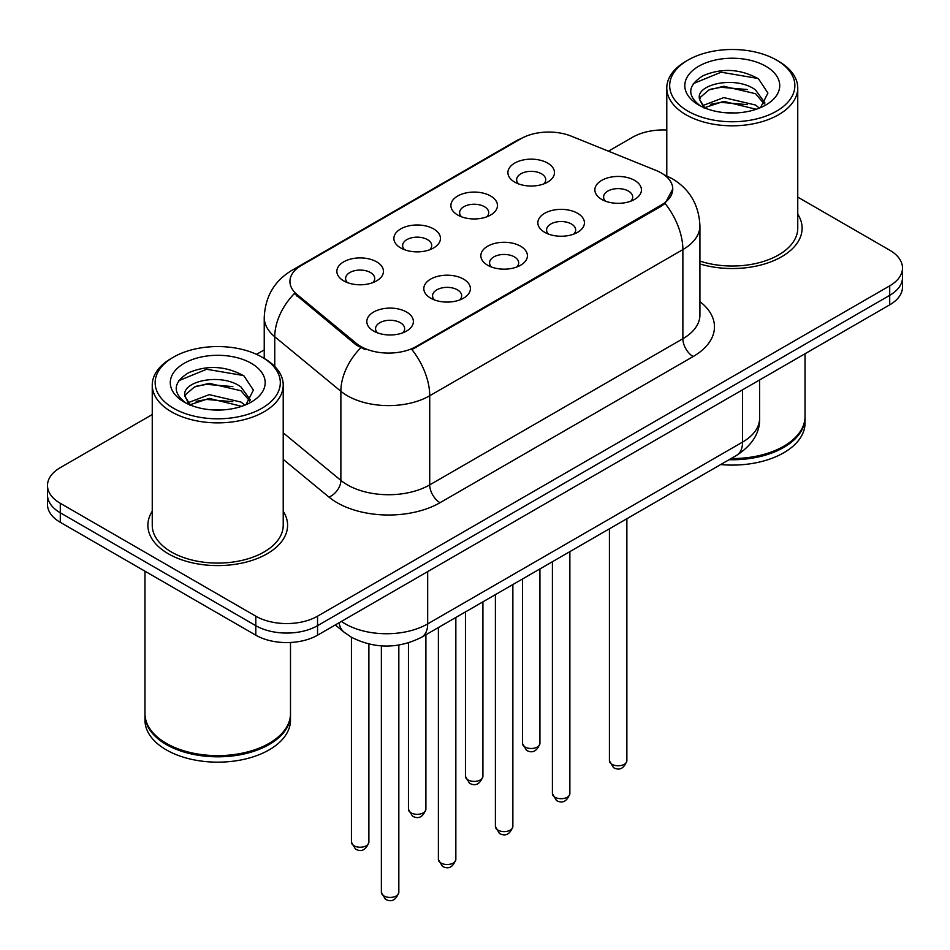 <?xml version="1.0" encoding="UTF-8"?>
<svg xmlns="http://www.w3.org/2000/svg" width="950" height="950" viewBox="0 0 950 950"><rect width="100%" height="100%" fill="white"/><g stroke="black" fill="none" stroke-linecap="round" stroke-linejoin="round"><path stroke-width="1.43" d="M457.71 215.021L457.71 215.021A23.287 13.443 180 0 1 457.71 196.009A23.287 13.443 180 0 1 490.639 196.009A23.287 13.443 180 0 1 490.639 215.021A23.287 13.443 180 0 1 457.71 215.021M486.827 216.802A14.559 8.408 0 0 0 488.728 212.646A14.559 8.408 0 0 0 484.464 206.708A14.559 8.408 0 0 0 468.611 204.879A14.559 8.408 0 0 0 459.622 212.646A14.559 8.408 0 0 0 461.534 216.802M400.698 247.938L400.698 247.938A23.287 13.443 180 0 1 400.698 228.926A23.287 13.443 180 0 1 433.628 228.926A23.287 13.443 180 0 1 433.628 247.938A23.287 13.443 180 0 1 400.698 247.938M429.816 249.719A14.559 8.408 0 0 0 431.716 245.563A14.559 8.408 0 0 0 427.452 239.614A14.559 8.408 0 0 0 411.599 237.797A14.559 8.408 0 0 0 402.61 245.563A14.559 8.408 0 0 0 404.522 249.719M343.686 280.856L343.686 280.856A23.287 13.443 180 0 1 343.686 261.844A23.287 13.443 180 0 1 376.628 261.844A23.287 13.443 180 0 1 376.628 280.856A23.287 13.443 180 0 1 343.686 280.856M372.804 282.637A14.559 8.408 0 0 0 374.716 278.469A14.559 8.408 0 0 0 370.452 272.531A14.559 8.408 0 0 0 354.588 270.714A14.559 8.408 0 0 0 345.598 278.469A14.559 8.408 0 0 0 347.51 282.637M514.722 182.103L514.722 182.103A23.287 13.443 180 0 1 514.722 163.091A23.287 13.443 180 0 1 547.651 163.091A23.287 13.443 180 0 1 547.651 182.103A23.287 13.443 180 0 1 514.722 182.103M543.827 183.884A14.559 8.408 0 0 0 545.739 179.728A14.559 8.408 0 0 0 541.476 173.791A14.559 8.408 0 0 0 525.623 171.974A14.559 8.408 0 0 0 516.634 179.728A14.559 8.408 0 0 0 518.546 183.884M544.671 232.311L544.671 232.311A23.287 13.443 180 0 1 544.671 213.299A23.287 13.443 180 0 1 577.6 213.299A23.287 13.443 180 0 1 577.6 232.311A23.287 13.443 180 0 1 544.671 232.311M573.776 234.092A14.559 8.408 0 0 0 575.688 229.936A14.559 8.408 0 0 0 571.425 223.998A14.559 8.408 0 0 0 555.56 222.169A14.559 8.408 0 0 0 546.582 229.936A14.559 8.408 0 0 0 548.482 234.092M487.659 265.228L487.659 265.228A23.287 13.443 180 0 1 487.659 246.216A23.287 13.443 180 0 1 520.588 246.216A23.287 13.443 180 0 1 520.588 265.228A23.287 13.443 180 0 1 487.659 265.228M516.764 267.009A14.559 8.408 0 0 0 518.676 262.853A14.559 8.408 0 0 0 514.413 256.904A14.559 8.408 0 0 0 498.548 255.087A14.559 8.408 0 0 0 489.571 262.853A14.559 8.408 0 0 0 491.483 267.009M430.647 298.146L430.647 298.146A23.287 13.443 180 0 1 430.647 279.122A23.287 13.443 180 0 1 463.576 279.134A23.287 13.443 180 0 1 463.576 298.146A23.287 13.443 180 0 1 430.647 298.146M459.753 299.927A14.559 8.408 0 0 0 461.664 295.759A14.559 8.408 0 0 0 457.401 289.821A14.559 8.408 0 0 0 441.548 288.004A14.559 8.408 0 0 0 432.559 295.759A14.559 8.408 0 0 0 434.471 299.927M373.635 331.051L373.635 331.051A23.287 13.443 180 0 1 373.635 312.039A23.287 13.443 180 0 1 406.564 312.039A23.287 13.443 180 0 1 406.564 331.051A23.287 13.443 180 0 1 373.635 331.051M402.753 332.832A14.559 8.408 0 0 0 404.652 328.676A14.559 8.408 0 0 0 400.389 322.739A14.559 8.408 0 0 0 384.536 320.91A14.559 8.408 0 0 0 375.547 328.676A14.559 8.408 0 0 0 377.459 332.832M601.683 199.393L601.683 199.393A23.287 13.443 180 0 1 601.683 180.381A23.287 13.443 180 0 1 634.612 180.381A23.287 13.443 180 0 1 634.612 199.393A23.287 13.443 180 0 1 601.683 199.393M630.788 201.174A14.559 8.408 0 0 0 632.7 197.018A14.559 8.408 0 0 0 628.437 191.081A14.559 8.408 0 0 0 612.572 189.252A14.559 8.408 0 0 0 603.594 197.018A14.559 8.408 0 0 0 605.494 201.174M656.011 170.418A39.294 22.681 180 0 1 661.259 172.959A39.294 22.681 180 0 1 672.766 189.002A39.294 22.681 180 0 1 661.259 205.046L416.338 346.441A39.294 22.681 180 0 1 356.369 343.413L297.041 294.488A39.294 22.681 180 0 1 289.928 281.473A39.294 22.681 180 0 1 301.447 265.442L520.956 138.7A39.294 22.681 180 0 1 571.283 136.159L656.011 170.418M152.249 511.242A69.861 40.328 0 0 0 147.879 525.279A69.861 40.328 0 0 0 168.34 553.791A69.861 40.328 0 0 0 244.471 562.531A69.861 40.328 0 0 0 287.589 525.279A69.861 40.328 0 0 0 283.219 511.242A69.861 40.328 0 0 1 287.589 525.279A69.861 40.328 0 0 1 244.471 562.531A69.861 40.328 0 0 1 168.34 553.791A69.861 40.328 0 0 1 147.879 525.279A69.861 40.328 0 0 1 152.249 511.242M672.766 189.002L665.071 203.442L661.259 206.209L411.92 349.6A50.932 29.403 60 0 1 429.721 395.758A58.211 33.606 180 0 1 347.391 395.758A58.211 33.606 180 0 1 340.872 391.269L274.764 336.751A58.211 33.606 180 0 1 264.231 317.478L264.231 358.435M152.249 414.556L60.289 467.649A43.664 25.211 0 0 0 47.5 485.474L47.5 504.486A43.664 25.211 0 0 0 60.289 522.31L255.811 635.194L255.811 625.682A43.664 25.211 0 0 0 317.549 625.682L889.711 295.355A43.664 25.211 0 0 0 902.5 277.531A43.664 25.211 0 0 1 889.711 295.355L317.549 625.682A43.664 25.211 0 0 1 255.811 625.682L60.289 512.798L255.811 625.682L255.811 616.182A43.664 25.211 0 0 0 317.549 616.182L889.711 285.843A43.664 25.211 0 0 0 902.5 268.019A43.664 25.211 0 0 0 889.711 250.194L797.751 197.101M47.5 494.974A43.664 25.211 0 0 0 60.289 512.798A43.664 25.211 0 0 1 47.5 494.974M365.192 349.6L356.369 345.135L294.393 293.538A50.932 34.069 129.5 0 0 274.764 336.751L274.764 366.474M699.924 263.957A69.861 40.328 0 0 0 802.121 228.214A69.861 40.328 0 0 0 797.751 214.178A69.861 40.328 0 0 1 802.121 228.214A69.861 40.328 0 0 1 699.924 263.957M666.781 130.007A43.664 25.211 0 0 0 632.451 137.311L608.428 151.181M264.231 349.897L256.536 354.338M47.5 485.474A43.664 25.211 0 0 0 60.289 503.298L255.811 616.182M255.811 635.194A43.664 25.211 0 0 0 317.549 635.194L889.711 304.855A43.664 25.211 0 0 0 902.5 287.031L902.5 268.019M688.014 111.174A62.581 36.124 0 0 0 776.518 111.174A62.581 36.124 0 0 0 776.518 60.076L778.572 61.263A65.491 37.81 0 0 1 797.751 87.994A65.491 37.81 0 0 1 757.328 122.93A65.491 37.81 0 0 1 685.959 114.736A65.491 37.81 0 0 1 666.781 87.994A65.491 37.81 0 0 1 685.959 61.263L688.014 60.076A62.581 36.124 0 0 0 688.014 111.174M699.924 261.096A65.491 37.81 0 0 0 797.751 228.214L797.751 87.994M731.096 458.553A72.77 42.014 0 0 0 783.714 446.262A72.77 42.014 0 0 0 805.03 416.551L805.03 353.744M730.799 458.731A72.034 41.586 0 0 0 783.204 446.559A72.034 41.586 0 0 0 783.465 446.405M729.101 459.717A72.77 42.014 0 0 0 805.03 417.739A72.77 42.014 0 0 0 805.03 417.145M720.694 464.562A72.77 42.014 0 0 0 805.03 423.094L805.03 417.739M724.316 112.634L735.407 112.955M702.561 105.664L723.746 97.589L755.523 105.022L759.383 108.11M704.508 107.706L723.746 101.353L756.224 109.274M699.366 97.696L699.509 99.263L704.805 107.968M699.426 98.717C695.887 84.075 736.036 75.371 755.523 89.929L764.976 102.98M699.58 99.631L700.482 97.185L708.997 89.929L723.746 86.272L755.523 93.694L764.239 103.966M760.499 107.647L767.932 93.041L758.528 78.874C740.489 68.839 722.036 67.759 703.154 75.668C687.669 85.227 686.696 95.285 700.233 105.818L700.399 105.925M765.819 66.251A47.453 27.396 0 0 0 698.713 66.251A47.453 27.396 0 0 0 698.713 104.999A47.453 27.396 0 0 0 765.819 104.999A47.453 27.396 0 0 0 765.819 66.251M704.033 107.991L699.509 99.263M778.572 61.263L776.518 60.076A62.581 36.124 0 0 0 688.014 60.076M693.298 83.636L721.157 72.2L757.886 78.446M710.707 89.193L721.157 87.293L747.377 89.538M710.707 104.274L721.157 102.386L747.377 104.631M173.482 408.227A62.581 36.124 0 0 0 261.986 408.227A62.581 36.124 0 0 0 261.986 357.141L264.041 358.328A65.491 37.81 0 0 1 283.219 385.059A65.491 37.81 0 0 1 242.796 419.995A65.491 37.81 0 0 1 171.428 411.801A65.491 37.81 0 0 1 152.249 385.059A65.491 37.81 0 0 1 171.428 358.328L173.482 357.141A62.581 36.124 0 0 0 173.482 408.227M152.249 385.059L152.249 525.279A65.491 37.81 0 0 0 171.428 552.009A65.491 37.81 0 0 0 242.796 560.203A65.491 37.81 0 0 0 283.219 525.279L283.219 385.059M268.933 743.47A72.034 41.586 0 0 1 268.672 743.613A72.034 41.586 0 0 1 166.796 743.624A72.034 41.586 0 0 0 166.796 743.624L166.286 743.328A72.77 42.014 0 0 0 269.183 743.316A72.77 42.014 0 0 0 290.498 713.616L290.498 642.473M144.97 714.21A72.77 42.014 0 0 0 144.97 714.804A72.77 42.014 0 0 0 166.286 744.515A72.77 42.014 0 0 0 245.575 753.611A72.77 42.014 0 0 0 290.498 714.804A72.77 42.014 0 0 0 290.498 714.21M144.97 714.804L144.97 720.148A72.77 42.014 0 0 0 166.286 749.859A72.77 42.014 0 0 0 245.575 758.967A72.77 42.014 0 0 0 290.498 720.148L290.498 714.804M209.784 409.688L220.875 410.02M188.029 402.729L209.214 394.642L241.003 402.076L244.851 405.163M189.976 404.759L209.214 398.418L241.692 406.327M184.834 394.761L184.977 396.328L190.273 405.032M184.894 395.782C181.355 381.128 221.504 372.436 241.003 386.983L250.444 400.045M185.048 396.684L185.951 394.25L194.477 386.983L209.214 383.325L241.003 390.759L249.708 401.019M245.967 404.7L253.401 390.106L243.996 375.939C225.969 365.892 207.504 364.824 188.623 372.721C173.138 382.292 172.164 392.338 185.701 402.871L185.868 402.978M251.287 363.316A47.453 27.396 0 0 0 184.181 363.316A47.453 27.396 0 0 0 184.181 402.052A47.453 27.396 0 0 0 251.287 402.052A47.453 27.396 0 0 0 251.287 363.316M189.501 405.044L184.977 396.328M144.97 571.199L144.97 713.616A72.77 42.014 0 0 0 166.286 743.316A72.77 42.014 0 0 0 166.286 743.328L166.796 743.613M264.041 358.328L261.986 357.141A62.581 36.124 0 0 0 173.482 357.141M178.766 380.701L206.625 369.265L243.354 375.511M196.175 386.246L206.625 384.358L232.845 386.603M196.175 401.339L206.625 399.439L232.845 401.696M416.338 346.441L416.338 347.605M356.369 343.413L356.369 345.135M297.041 294.488L297.041 296.21M661.259 205.046L661.259 206.209M699.924 301.637A72.77 42.014 180 0 1 693.156 356.547L440.016 502.704A14.559 8.408 60 0 1 429.721 484.88L682.872 338.723A58.211 33.606 0 0 0 699.924 314.961L699.924 225.839A58.211 33.606 180 0 1 682.872 249.601A50.932 29.403 -120 0 0 665.071 203.442M440.016 502.704A72.77 42.014 180 0 1 337.108 502.704A72.77 42.014 180 0 1 328.949 497.088L283.219 459.384M360.715 347.831A50.932 34.069 129.5 0 0 340.872 391.269L340.872 480.391A58.211 33.606 0 0 0 347.391 484.88A58.211 33.606 0 0 0 429.721 484.88L429.721 395.758L682.872 249.601L682.872 338.723A14.559 8.408 60 0 0 693.156 356.547M699.924 225.839C698.939 204.903 689.736 189.204 672.327 178.754L664.976 175.168A50.932 23.857 112 0 0 664.288 174.919M297.113 268.411A50.932 29.403 -120 0 0 291.828 270.394C274.419 280.856 265.216 296.543 264.231 317.478M291.828 270.394L516.669 140.588A50.932 29.403 60 0 1 520.529 138.949M317.549 616.182L317.549 635.194M889.711 285.843L889.711 304.855M60.289 503.298L60.289 522.31M283.219 432.856L340.872 480.391A14.559 9.737 -50.5 0 1 328.949 497.088M341.43 621.407A58.211 33.606 0 0 0 345.337 623.901A58.211 33.606 0 0 0 427.666 623.901L742.556 442.094A58.211 33.606 0 0 0 759.608 418.332C760.036 432.784 752.341 445.146 736.523 455.418L421.634 637.224A29.106 16.803 60 0 0 427.666 623.901L427.666 571.615M742.556 389.821L742.556 442.094A29.106 16.803 60 0 1 736.523 455.418M339.067 622.773A29.106 19.463 129.5 0 0 344.137 632.237L335.303 624.946M626.869 760.736C623.996 768.586 619.531 770.889 613.474 767.624L609.413 760.736A8.728 5.047 0 0 0 611.966 764.299A8.728 5.047 0 0 0 621.49 765.391A8.728 5.047 0 0 0 626.869 760.736L626.869 518.736M525.018 747.009A8.728 5.047 0 0 0 534.529 748.101A8.728 5.047 0 0 0 539.921 743.446C537.047 751.296 532.582 753.599 526.514 750.346L522.452 743.446A8.728 5.047 0 0 0 525.018 747.009M569.869 793.642C566.984 801.503 562.519 803.795 556.462 800.541L552.401 793.642A8.728 5.047 0 0 0 554.954 797.216A8.728 5.047 0 0 0 564.478 798.309A8.728 5.047 0 0 0 569.869 793.642L569.869 551.641M512.857 826.559C509.984 834.421 505.507 836.712 499.451 833.459L495.389 826.559A8.728 5.047 0 0 0 497.942 830.122A8.728 5.047 0 0 0 507.466 831.214A8.728 5.047 0 0 0 512.857 826.559L512.857 584.559M455.846 859.477C452.972 867.326 448.507 869.63 442.451 866.376L438.378 859.477A8.728 5.047 0 0 0 440.942 863.039A8.728 5.047 0 0 0 450.454 864.132A8.728 5.047 0 0 0 455.846 859.477L455.846 617.476M398.834 892.394C395.96 900.244 391.495 902.547 385.439 899.282L381.366 892.394A8.728 5.047 0 0 0 383.931 895.957A8.728 5.047 0 0 0 393.442 897.049A8.728 5.047 0 0 0 398.834 892.394L398.834 645.074M468.006 779.926A8.728 5.047 0 0 0 477.517 781.019A8.728 5.047 0 0 0 482.909 776.364C480.035 784.213 475.57 786.505 469.514 783.251L465.441 776.364A8.728 5.047 0 0 0 468.006 779.926M410.994 812.844A8.728 5.047 0 0 0 420.506 813.936A8.728 5.047 0 0 0 425.897 809.269C423.023 817.131 418.558 819.422 412.502 816.169L408.441 809.269A8.728 5.047 0 0 0 410.994 812.844M353.982 845.749A8.728 5.047 0 0 0 363.494 846.842A8.728 5.047 0 0 0 368.885 842.187C366.011 850.036 361.546 852.34 355.49 849.086L351.429 842.187A8.728 5.047 0 0 0 353.982 845.749M516.669 140.588L526.015 136.242M664.976 175.168L664.204 174.859M421.634 637.224C398.216 648.992 374.787 648.992 351.369 637.224L344.137 632.237M759.608 418.332L759.608 379.976M609.413 760.736L609.413 528.817M539.921 743.446L539.921 568.931M522.452 743.446L522.452 579.013M552.401 793.642L552.401 561.723M495.389 826.559L495.389 594.641M438.378 859.477L438.378 627.558M381.366 892.394L381.366 645.881M482.909 776.364L482.909 601.849M465.441 776.364L465.441 611.931M425.897 809.269L425.897 634.766M408.441 809.269L408.441 642.877M368.885 842.187L368.885 644.041M351.429 842.187L351.429 637.26M666.781 175.94L666.781 87.994"/></g></svg>
